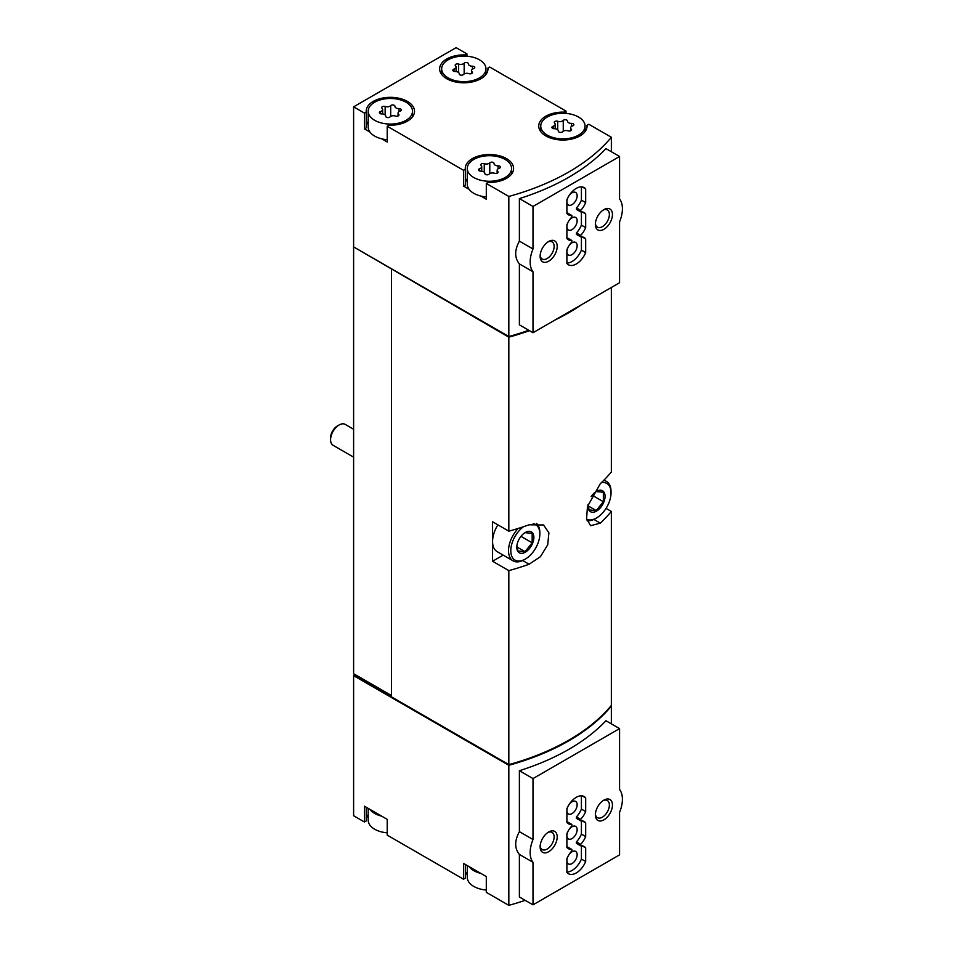 <?xml version="1.0" encoding="UTF-8"?>
<svg xmlns="http://www.w3.org/2000/svg" width="953" height="953" viewBox="0 0 953 953"><rect width="100%" height="100%" fill="white"/><g stroke="black" fill="none" stroke-linecap="round" stroke-linejoin="round"><path stroke-width="1.43" d="M369.955 809.383A22.145 12.782 0 0 0 381.688 816.161L364.427 806.202L364.427 821.986L353.611 815.732L353.611 675.665L508.831 765.283A217.463 125.546 0 0 0 611.35 706.102L611.35 723.851M508.831 765.283L508.831 905.35A217.463 125.546 0 0 0 525.198 900.335M519.385 854.436L519.385 896.976L533.001 904.838L619.569 854.865L619.569 812.325A26.172 15.117 120 0 0 619.569 789.549L619.569 728.604L605.953 720.73A217.463 125.546 180 0 1 519.385 770.715L519.385 831.659C514.465 840.76 514.465 848.349 519.385 854.436L533.001 862.298L533.001 904.838M466.946 56.203L466.946 53.892L456.118 47.65L353.611 106.831L364.427 113.085L364.427 128.858L369.955 132.05A22.145 12.782 0 0 0 374.684 136.1A22.145 12.782 0 0 0 381.688 138.828L387.216 142.021L387.216 126.237L463.527 170.289L463.527 186.073L469.055 189.266A22.145 12.782 0 0 0 473.772 193.304A22.145 12.782 0 0 0 480.777 196.032L486.304 199.225L486.304 183.441L508.831 196.449L508.831 336.516A217.463 125.546 0 0 0 528.76 330.274M508.831 196.449A217.463 125.546 0 0 0 611.35 137.268L611.35 151.73M519.385 263.91L519.385 324.854L533.001 332.716L619.569 282.743L619.569 221.799A26.172 15.117 120 0 0 619.569 199.01L619.569 156.483L605.953 148.62A217.463 125.546 180 0 1 519.385 198.593L519.385 241.133C514.465 250.222 514.465 257.822 519.385 263.91L533.001 271.772L533.001 332.716M368.192 808.37L368.192 820.176A22.145 12.782 0 0 0 374.684 829.217A22.145 12.782 0 0 0 381.688 831.945A22.145 12.782 0 0 0 387.216 832.827M467.292 865.586L467.292 877.379A22.145 12.782 0 0 0 473.772 886.421A22.145 12.782 0 0 0 480.777 889.149A22.145 12.782 0 0 0 486.304 890.042M374.684 120.316A22.145 12.782 0 0 0 398.819 123.092A22.145 12.782 0 0 0 412.494 111.275A22.145 12.782 0 0 0 390.349 98.481A22.145 12.782 0 0 0 368.192 111.275A22.145 12.782 0 0 0 374.684 120.316M394.935 106.283A2.251 1.298 0 0 0 394.935 106.248A2.251 1.298 0 0 0 393.232 104.985A2.251 1.298 0 0 0 390.694 105.628A3.943 2.275 0 0 1 385.155 106.486A2.251 1.298 0 0 0 382.868 106.45A2.251 1.298 0 0 0 381.712 107.594A2.251 1.298 0 0 0 382.046 108.273A3.943 2.275 0 0 1 382.629 109.464A3.943 2.275 0 0 1 380.557 111.477A2.251 1.298 0 0 0 379.377 112.621A2.251 1.298 0 0 0 381.7 113.919A3.943 2.275 0 0 1 385.762 116.195A3.943 2.275 0 0 1 385.751 116.266A2.251 1.298 0 0 0 385.751 116.302A2.251 1.298 0 0 0 387.454 117.564A2.251 1.298 0 0 0 389.991 116.921A3.943 2.275 0 0 1 395.543 116.063A2.251 1.298 0 0 0 397.818 116.087A2.251 1.298 0 0 0 398.973 114.956A2.251 1.298 0 0 0 398.64 114.277A3.943 2.275 0 0 1 398.056 113.073A3.943 2.275 0 0 1 400.129 111.072A2.251 1.298 0 0 0 401.308 109.929A2.251 1.298 0 0 0 398.997 108.618A3.943 2.275 0 0 1 394.935 106.343A3.943 2.275 0 0 1 394.935 106.283M448.148 77.896A22.145 12.782 0 0 0 472.283 80.671A22.145 12.782 0 0 0 485.959 68.854A22.145 12.782 0 0 0 463.813 56.072A22.145 12.782 0 0 0 441.656 68.854A22.145 12.782 0 0 0 448.148 77.896M468.399 63.863A2.251 1.298 0 0 0 468.399 63.827A2.251 1.298 0 0 0 466.696 62.564A2.251 1.298 0 0 0 464.159 63.208A3.943 2.275 0 0 1 458.619 64.065A2.251 1.298 0 0 0 456.332 64.042A2.251 1.298 0 0 0 455.177 65.173A2.251 1.298 0 0 0 455.51 65.864A3.943 2.275 0 0 1 456.094 67.055A3.943 2.275 0 0 1 454.021 69.057A2.251 1.298 0 0 0 452.842 70.2A2.251 1.298 0 0 0 455.165 71.511A3.943 2.275 0 0 1 459.227 73.786A3.943 2.275 0 0 1 459.227 73.846A2.251 1.298 0 0 0 459.215 73.893A2.251 1.298 0 0 0 460.918 75.156A2.251 1.298 0 0 0 463.456 74.501A3.943 2.275 0 0 1 469.007 73.643A2.251 1.298 0 0 0 471.282 73.679A2.251 1.298 0 0 0 472.438 72.535A2.251 1.298 0 0 0 472.104 71.856A3.943 2.275 0 0 1 471.521 70.665A3.943 2.275 0 0 1 473.593 68.652A2.251 1.298 0 0 0 474.773 67.508A2.251 1.298 0 0 0 472.462 66.21A3.943 2.275 0 0 1 468.399 63.934A3.943 2.275 0 0 1 468.399 63.863M473.772 177.52A22.145 12.782 0 0 0 497.919 180.296A22.145 12.782 0 0 0 511.582 168.478A22.145 12.782 0 0 0 489.437 155.696A22.145 12.782 0 0 0 467.292 168.478A22.145 12.782 0 0 0 473.772 177.52M494.023 163.487A2.251 1.298 0 0 0 494.023 163.451A2.251 1.298 0 0 0 492.32 162.189A2.251 1.298 0 0 0 489.782 162.832A3.943 2.275 0 0 1 484.243 163.69A2.251 1.298 0 0 0 481.956 163.666A2.251 1.298 0 0 0 480.8 164.798A2.251 1.298 0 0 0 481.134 165.488A3.943 2.275 0 0 1 481.73 166.68A3.943 2.275 0 0 1 479.657 168.681A2.251 1.298 0 0 0 478.466 169.837A2.251 1.298 0 0 0 480.788 171.135A3.943 2.275 0 0 1 484.851 173.41A3.943 2.275 0 0 1 484.851 173.482A2.251 1.298 0 0 0 484.851 173.517A2.251 1.298 0 0 0 486.554 174.78A2.251 1.298 0 0 0 489.092 174.137A3.943 2.275 0 0 1 494.631 173.279A2.251 1.298 0 0 0 496.918 173.303A2.251 1.298 0 0 0 498.074 172.171A2.251 1.298 0 0 0 497.74 171.48A3.943 2.275 0 0 1 497.144 170.289A3.943 2.275 0 0 1 499.217 168.276A2.251 1.298 0 0 0 500.408 167.132A2.251 1.298 0 0 0 498.085 165.834A3.943 2.275 0 0 1 494.023 163.559A3.943 2.275 0 0 1 494.023 163.487M547.236 135.112A22.145 12.782 0 0 0 571.383 137.887A22.145 12.782 0 0 0 585.047 126.07A22.145 12.782 0 0 0 562.901 113.276A22.145 12.782 0 0 0 540.756 126.07A22.145 12.782 0 0 0 547.236 135.112M567.488 121.079A2.251 1.298 0 0 0 567.488 121.043A2.251 1.298 0 0 0 565.784 119.78A2.251 1.298 0 0 0 563.259 120.423A3.943 2.275 0 0 1 557.708 121.281A2.251 1.298 0 0 0 555.42 121.245A2.251 1.298 0 0 0 554.265 122.389A2.251 1.298 0 0 0 554.61 123.068A3.943 2.275 0 0 1 555.194 124.259A3.943 2.275 0 0 1 553.121 126.272A2.251 1.298 0 0 0 551.93 127.416A2.251 1.298 0 0 0 554.253 128.715A3.943 2.275 0 0 1 558.315 130.99A3.943 2.275 0 0 1 558.315 131.061A2.251 1.298 0 0 0 558.315 131.097A2.251 1.298 0 0 0 560.019 132.36A2.251 1.298 0 0 0 562.556 131.717A3.943 2.275 0 0 1 568.095 130.859A2.251 1.298 0 0 0 570.382 130.883A2.251 1.298 0 0 0 571.538 129.751A2.251 1.298 0 0 0 571.204 129.072A3.943 2.275 0 0 1 570.609 127.869A3.943 2.275 0 0 1 572.682 125.867A2.251 1.298 0 0 0 573.873 124.724A2.251 1.298 0 0 0 571.55 123.413A3.943 2.275 0 0 1 567.488 121.138A3.943 2.275 0 0 1 567.488 121.079M611.35 137.268L588.811 124.259L587.024 125.296A24.159 13.95 0 0 1 587.06 126.07A24.159 13.95 0 0 1 562.901 140.02A24.159 13.95 0 0 1 538.743 126.07A24.159 13.95 0 0 1 564.247 112.144L566.034 111.108L489.723 67.044L487.936 68.08A24.159 13.95 0 0 1 487.972 68.854A24.159 13.95 0 0 1 463.813 82.804A24.159 13.95 0 0 1 439.643 68.854A24.159 13.95 0 0 1 465.159 54.929L466.946 53.892M566.034 113.407L566.034 111.108M353.611 106.831L353.611 246.898L508.831 336.516M364.427 113.085L366.214 112.049A24.159 13.95 0 0 1 366.178 111.275A24.159 13.95 0 0 1 390.349 97.325A24.159 13.95 0 0 1 414.507 111.275A24.159 13.95 0 0 1 389.003 125.2L387.216 126.237M463.527 170.289L465.314 169.265A24.159 13.95 0 0 1 465.278 168.478A24.159 13.95 0 0 1 489.437 154.529A24.159 13.95 0 0 1 513.596 168.478A24.159 13.95 0 0 1 488.091 182.416L486.304 183.441M381.688 816.161L387.216 819.354L387.216 835.138L463.527 879.19L465.314 878.154L465.314 864.442M469.055 866.599A22.145 12.782 0 0 0 480.777 873.365L463.527 863.406L463.527 879.19M480.777 873.365L486.304 876.557L486.304 892.342L508.831 905.35M353.611 246.898L353.611 673.688L391.48 696.214M354.754 674.343L391.48 695.559M353.611 675.665L354.182 674.676M354.182 247.232L508.831 337.183L508.831 531.166L492.57 521.779L492.57 561.234L508.831 570.633L508.831 764.628A217.463 125.546 0 0 0 611.35 705.434L611.35 511.439L606.037 508.378M611.35 287.496L611.35 471.985A217.463 125.546 180 0 1 600.295 483.695L587.477 506.519L586.571 518.623L590.586 525.711L600.295 523.149A217.463 125.546 0 0 0 611.35 511.439M508.831 337.183A217.463 125.546 0 0 0 529.463 330.679M555.087 319.97A217.463 125.546 0 0 0 581.533 304.698M508.831 570.633A217.463 125.546 0 0 0 529.118 564.247L540.446 556.671L547.725 544.771L548.892 532.81L543.567 524.972L529.118 524.793A217.463 125.546 180 0 1 508.831 531.166M391.48 269.425L391.48 696.869L508.831 764.628M354.182 675.332L509.545 765.033A217.463 125.546 0 0 0 610.551 706.947L610.551 706.387M492.57 561.234L503.172 555.122M533.18 523.697A20.537 11.853 -60 0 1 539.839 533.942A20.537 11.853 -60 0 1 525.317 559.101L524.174 559.756A22.145 12.782 -60 0 1 513.107 560.852L497.156 551.644A22.145 12.782 -60 0 1 492.57 541.507A22.145 12.782 -60 0 1 497.895 524.853M392.052 269.103L509.545 336.933A217.463 125.546 0 0 0 529.403 330.643M509.545 336.326L509.545 336.933M555.766 319.577A217.463 125.546 0 0 0 580.853 305.091M467.292 871.804A24.159 13.95 0 0 0 465.314 876.605M368.192 814.601A24.159 13.95 0 0 0 366.214 819.401M364.427 821.986L366.214 820.95L366.214 807.227M509.545 765.033L509.545 764.425M487.936 69.629L487.936 68.08M465.159 56.096L465.159 54.929M364.427 128.858L366.214 127.833L366.214 112.049M368.192 121.484A24.159 13.95 0 0 0 366.214 126.284M381.688 138.828A22.145 12.782 0 0 0 387.216 139.71M368.192 111.275L368.192 127.059A22.145 12.782 0 0 0 369.955 132.05M463.527 186.073L465.314 185.037L465.314 169.265M467.292 178.688A24.159 13.95 0 0 0 465.314 183.488M480.777 196.032A22.145 12.782 0 0 0 486.304 196.926M467.292 168.478L467.292 184.263A22.145 12.782 0 0 0 469.055 189.266M564.247 113.3L564.247 112.144M587.024 126.844L587.024 125.296M619.569 156.483L533.001 206.456L519.385 198.593M533.001 206.456L533.001 248.995L519.385 241.133M533.001 248.995A26.172 15.117 120 0 0 533.001 271.772M566.892 263.433A15.701 9.065 120 0 0 568.429 264.779A15.701 9.065 120 0 0 585.678 252.581L585.678 238.917A15.701 9.065 120 0 0 584.141 237.571A15.701 9.065 120 0 0 580.699 236.856L580.699 235.403A15.701 9.065 120 0 0 585.678 227.6L585.678 213.925A15.701 9.065 120 0 0 584.141 212.59A15.701 9.065 120 0 0 580.699 211.876L580.699 210.422A15.701 9.065 120 0 0 585.678 202.608L585.678 188.944A15.701 9.065 120 0 0 584.141 187.598A15.701 9.065 120 0 0 566.892 199.785L566.892 213.46A15.701 9.065 120 0 0 568.429 214.806A15.701 9.065 120 0 0 571.871 215.509L571.871 216.974A15.701 9.065 120 0 0 566.892 224.777L566.892 238.453A15.701 9.065 120 0 0 568.429 239.787A15.701 9.065 120 0 0 571.871 240.501L571.871 241.955A15.701 9.065 120 0 0 566.892 249.769L566.892 263.433M603.904 229.316A12.079 6.981 -60 0 1 595.363 224.384A12.079 6.981 -60 0 1 603.904 209.589A12.079 6.981 -60 0 1 612.445 214.52A12.079 6.981 -60 0 1 603.904 229.316M548.666 261.205A12.079 6.981 -60 0 1 540.125 256.274A12.079 6.981 -60 0 1 548.666 241.478A12.079 6.981 -60 0 1 557.207 246.41A12.079 6.981 -60 0 1 548.666 261.205M619.569 728.604L533.001 778.577L519.385 770.715M533.001 778.577L533.001 839.522L519.385 831.659M533.001 839.522A26.172 15.117 120 0 0 533.001 862.298M585.678 811.551L585.678 797.887A15.701 9.065 120 0 0 584.141 796.541A15.701 9.065 120 0 0 566.892 808.74L566.892 822.403A15.701 9.065 120 0 0 568.429 823.749A15.701 9.065 120 0 0 571.871 824.452L571.871 825.917A15.701 9.065 120 0 0 566.892 833.72L566.892 847.396A15.701 9.065 120 0 0 568.429 848.73A15.701 9.065 120 0 0 571.871 849.445L571.871 850.898A15.701 9.065 120 0 0 566.892 858.713L566.892 872.376A15.701 9.065 120 0 0 568.429 873.722A15.701 9.065 120 0 0 585.678 861.524L585.678 847.86A15.701 9.065 120 0 0 584.141 846.514A15.701 9.065 120 0 0 580.699 845.811L580.699 844.346A15.701 9.065 120 0 0 585.678 836.543L585.678 822.868A15.701 9.065 120 0 0 584.141 821.534A15.701 9.065 120 0 0 580.699 820.819L580.699 819.366A15.701 9.065 120 0 0 585.678 811.551L581.413 809.085L581.413 795.803M603.904 819.842A12.079 6.981 -60 0 1 595.363 814.91A12.079 6.981 -60 0 1 603.904 800.115A12.079 6.981 -60 0 1 612.445 805.047A12.079 6.981 -60 0 1 603.904 819.842M548.666 851.732A12.079 6.981 -60 0 1 540.125 846.8A12.079 6.981 -60 0 1 548.666 832.005A12.079 6.981 -60 0 1 557.207 836.937A12.079 6.981 -60 0 1 548.666 851.732M547.856 241.991A9.899 5.718 -60 0 1 552.073 241.871A9.899 5.718 -60 0 1 553.598 249.817A9.899 5.718 -60 0 1 547.129 258.537A9.899 5.718 -60 0 1 542.174 259.025A9.899 5.718 -60 0 1 540.16 255.321M603.094 210.101A9.899 5.718 -60 0 1 607.323 209.982A9.899 5.718 -60 0 1 608.836 217.915A9.899 5.718 -60 0 1 602.367 226.647A9.899 5.718 -60 0 1 597.412 227.136A9.899 5.718 -60 0 1 595.399 223.419M547.856 832.517A9.899 5.718 -60 0 1 552.073 832.41A9.899 5.718 -60 0 1 553.598 840.343A9.899 5.718 -60 0 1 547.129 849.063A9.899 5.718 -60 0 1 542.174 849.564A9.899 5.718 -60 0 1 540.16 845.847M603.094 800.627A9.899 5.718 -60 0 1 607.323 800.508A9.899 5.718 -60 0 1 608.836 808.454A9.899 5.718 -60 0 1 602.367 817.174A9.899 5.718 -60 0 1 597.412 817.662A9.899 5.718 -60 0 1 595.399 813.957M566.892 263.052A15.701 9.065 120 0 0 581.413 250.115L585.678 252.581M582.2 236.904L585.678 238.917M581.413 250.115L581.413 236.844M580.699 235.403L576.434 232.937L576.434 234.39L580.699 236.856M576.434 232.937A15.701 9.065 120 0 0 581.413 225.134L585.678 227.6M582.2 211.923L585.678 213.925M581.413 225.134L581.413 211.852M580.699 210.422L576.434 207.957L576.434 209.41L580.699 211.876M576.434 207.957A15.701 9.065 120 0 0 581.413 200.142L585.678 202.608M582.2 186.931L585.678 188.944M581.413 200.142L581.413 186.859M566.892 213.067A15.701 9.065 120 0 0 567.607 213.043L571.871 215.509M566.892 238.059A15.701 9.065 120 0 0 567.607 238.036L571.871 240.501M567.714 197.986A7.243 4.181 120 0 0 566.892 201.691A7.243 4.181 120 0 0 568.393 205.014A7.243 4.181 120 0 0 572.014 204.657A7.243 4.181 120 0 0 576.756 198.26A7.243 4.181 120 0 0 575.636 192.458A7.243 4.181 120 0 0 572.014 192.816A7.243 4.181 120 0 0 569.227 195.377M567.714 247.971A7.243 4.181 120 0 0 566.892 251.675A7.243 4.181 120 0 0 568.393 254.987A7.243 4.181 120 0 0 572.014 254.63A7.243 4.181 120 0 0 576.756 248.245A7.243 4.181 120 0 0 575.636 242.431A7.243 4.181 120 0 0 572.014 242.789A7.243 4.181 120 0 0 569.227 245.362M567.714 222.978A7.243 4.181 120 0 0 568.393 229.995A7.243 4.181 120 0 0 572.014 229.637A7.243 4.181 120 0 0 576.756 223.252A7.243 4.181 120 0 0 575.636 217.439A7.243 4.181 120 0 0 572.014 217.808A7.243 4.181 120 0 0 569.227 220.369M582.2 795.874L585.678 797.887M566.892 822.01A15.701 9.065 120 0 0 567.607 821.986L571.871 824.452M566.892 847.003A15.701 9.065 120 0 0 567.607 846.979L571.871 849.445M566.892 871.995A15.701 9.065 120 0 0 581.413 859.058L585.678 861.524M582.2 845.859L585.678 847.86M581.413 859.058L581.413 845.787M580.699 844.346L576.434 841.88L576.434 843.334L580.699 845.811M576.434 841.88A15.701 9.065 120 0 0 581.413 834.078L585.678 836.543M582.2 820.867L585.678 822.868M581.413 834.078L581.413 820.795M580.699 819.366L576.434 816.9L576.434 818.353L580.699 820.819M576.434 816.9A15.701 9.065 120 0 0 581.413 809.085M567.714 856.914A7.243 4.181 120 0 0 568.393 863.93A7.243 4.181 120 0 0 572.014 863.573A7.243 4.181 120 0 0 576.756 857.188A7.243 4.181 120 0 0 575.636 851.374A7.243 4.181 120 0 0 572.014 851.732A7.243 4.181 120 0 0 569.227 854.305M567.714 806.929A7.243 4.181 120 0 0 568.393 813.957A7.243 4.181 120 0 0 572.014 813.6A7.243 4.181 120 0 0 576.756 807.203A7.243 4.181 120 0 0 575.636 801.402A7.243 4.181 120 0 0 572.014 801.759A7.243 4.181 120 0 0 569.227 804.32M567.714 831.921A7.243 4.181 120 0 0 568.393 838.938A7.243 4.181 120 0 0 572.014 838.58A7.243 4.181 120 0 0 576.756 832.195A7.243 4.181 120 0 0 575.636 826.394A7.243 4.181 120 0 0 572.014 826.751A7.243 4.181 120 0 0 569.227 829.313M353.611 457.154L333.085 445.301A12.079 6.981 -60 0 1 330.584 439.774L330.584 437.749A9.613 5.551 -60 0 1 337.386 425.979L339.125 424.978A12.079 6.981 -60 0 1 345.165 424.371L353.611 429.255M330.584 439.774A12.079 6.981 -60 0 1 339.125 424.978M525.317 552.192A12.079 6.981 -60 0 1 516.979 545.021A12.079 6.981 -60 0 1 523.483 533.763A12.079 6.981 -60 0 1 533.811 536.36A12.079 6.981 -60 0 1 525.317 552.192M525.043 532.679L532.167 533.323L532.167 542.817L525.043 551.668L517.932 551.037L517.014 546.164M524.174 559.756L525.317 559.101A20.537 11.853 -60 0 1 510.82 551.727A20.537 11.853 -60 0 1 523.554 526.711M513.107 560.852A22.145 12.782 -60 0 1 518.182 528.438M536.444 523.352A22.145 12.782 -60 0 1 539.839 532.632L539.839 533.942M591.146 496.644A12.079 6.981 -60 0 1 594.66 492.665A12.079 6.981 -60 0 1 605 495.262A12.079 6.981 -60 0 1 596.507 511.094A12.079 6.981 -60 0 1 588.096 504.316M596.233 491.581L603.356 492.224L603.356 501.707L596.233 510.57L589.109 509.926L588.215 505.4M601.438 482.611A20.537 11.853 -60 0 1 611.028 492.844A20.537 11.853 -60 0 1 596.507 518.003A20.537 11.853 -60 0 1 586.691 519.254M595.363 518.658L596.507 518.003L595.363 518.658A22.145 12.782 -60 0 1 587.072 520.707M603.654 480.443A22.145 12.782 -60 0 1 606.442 481.396A22.145 12.782 -60 0 1 611.028 491.534L611.028 492.844M520.969 536.348L532.167 542.817M517.074 547.07L525.043 551.668M592.158 495.25L603.356 501.707M588.263 505.972L596.233 510.57M529.118 564.247L522.685 560.543M600.295 523.149L593.874 519.445M571.55 126.404L571.55 123.413M571.204 130.43L571.204 129.072M553.121 128.56L553.121 126.272M557.708 129.775L557.708 121.281M563.259 131.18L563.259 120.423M498.085 168.812L498.085 165.834M497.74 172.85L497.74 171.48M479.657 170.98L479.657 168.681M484.243 172.195L484.243 163.69M489.782 173.589L489.782 162.832M472.462 69.188L472.462 66.21M472.104 73.226L472.104 71.856M454.021 71.356L454.021 69.057M458.619 72.571L458.619 64.065M464.159 73.965L464.159 63.208M398.997 111.596L398.997 108.618M398.64 115.635L398.64 114.277M380.557 113.764L380.557 111.477M385.155 114.979L385.155 106.486M390.694 116.385L390.694 105.628M412.494 116.85L412.494 111.275M485.959 74.429L485.959 68.854M441.656 74.429L441.656 68.854M511.582 174.054L511.582 168.478M585.047 131.645L585.047 126.07M540.756 131.645L540.756 126.07M570.609 130.799L570.609 127.869M555.194 128.762L555.194 124.259M497.144 173.22L497.144 170.289M481.73 171.183L481.73 166.68M471.521 73.595L471.521 70.665M456.094 71.558L456.094 67.055M398.056 116.004L398.056 113.073M382.629 113.967L382.629 109.464M606.442 481.396L604.071 480.026"/></g></svg>
